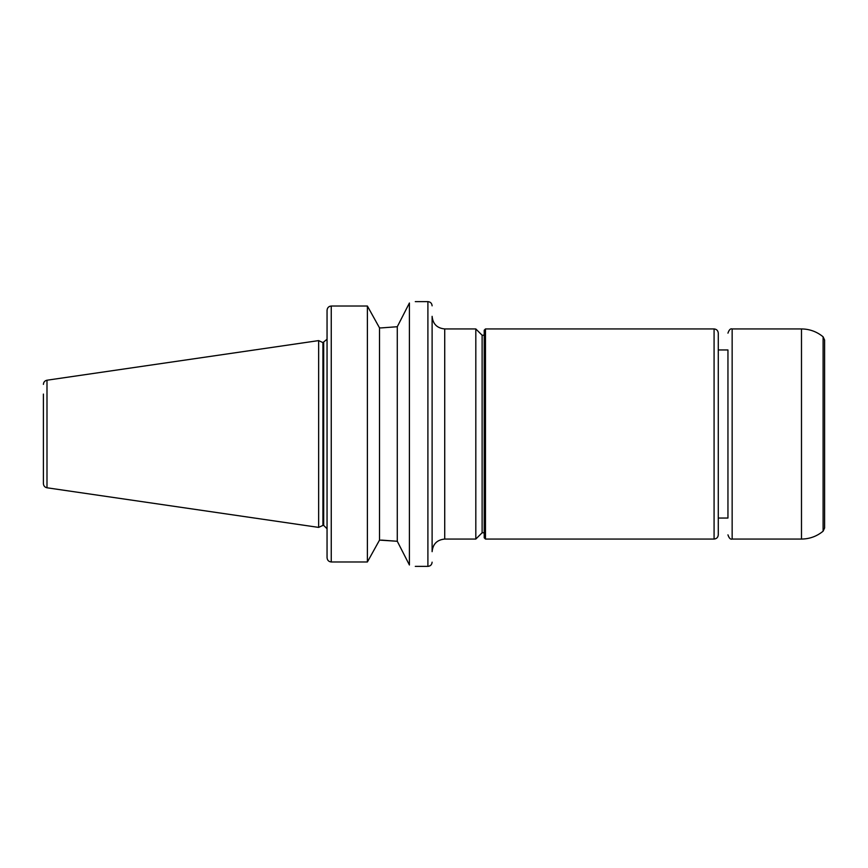 <?xml version="1.0" encoding="UTF-8"?>
<svg xmlns="http://www.w3.org/2000/svg" width="868" height="868" viewBox="0 0 868 868"><rect width="100%" height="100%" fill="white"/><g stroke="black" fill="none" stroke-linecap="round" stroke-linejoin="round"><path stroke-width="1.3" d="M409.414 303.008C417.248 301.196 417.248 301.196 409.414 303.008L397.284 326.726L381.475 327.898L397.284 326.726L397.284 541.274L409.414 564.992C417.248 566.804 417.248 566.804 409.414 564.992L409.414 303.008M381.475 327.898L379.522 327.898L367.392 306.024L331.25 306.024C328.668 306.317 327.269 307.771 327.052 310.375L327.052 557.625C327.269 560.229 328.668 561.683 331.25 561.976L367.392 561.976L379.522 540.102L397.284 541.274L381.475 540.102M327.052 310.212L327.377 308.693M327.692 308.075L328.288 307.283M329.059 306.675L329.656 306.35M43.4 394.083L43.4 483.617C43.574 485.896 44.767 487.284 46.991 487.783L46.991 380.217L318.643 340.603L318.643 527.397L322.929 525.4L322.929 342.6L327.052 339.236L327.052 310.375M379.522 327.898L379.522 540.102M367.392 306.024L367.392 561.976M327.052 557.625L327.052 528.764L323.688 525.4L323.688 342.6M444.72 328.939C437.06 328.202 432.861 323.992 432.112 316.332L432.112 551.668C432.861 544.008 437.06 539.798 444.72 539.061L475.816 539.061L475.816 328.939L444.72 328.939L444.72 539.061M475.816 328.939L482.12 335.243L482.12 532.757L475.816 539.061M485.472 539.061L485.472 328.939L484.214 330.209L484.214 537.791L485.472 539.061L714.082 539.061C716.632 538.811 718.031 537.411 718.281 534.851L718.281 434L718.281 518.044L727.948 518.044L727.948 434L727.948 518.044M485.472 328.939L714.082 328.939C716.632 329.189 718.031 330.589 718.281 333.149L718.281 434L718.281 349.956L727.948 349.956L727.948 434L727.948 349.956M823.103 531.194L823.103 336.806L824.6 340.028L824.6 527.972L823.103 531.194C816.821 536.348 809.616 538.974 801.49 539.061L801.49 328.939L732.147 328.939L732.147 539.061C730.509 539.646 729.098 538.247 727.948 534.851M824.6 434L824.6 490.735M43.4 434L43.4 473.917M415.295 301.63L427.902 301.63L427.902 566.37C430.463 566.12 431.863 564.721 432.112 562.171M331.25 306.024L331.25 561.976M714.082 328.939L714.082 539.061M415.295 566.37L427.902 566.37M427.902 301.63C430.463 301.88 431.863 303.279 432.112 305.829M482.12 532.757L484.214 532.757M482.12 335.243L484.214 335.243M732.147 328.939C730.509 328.354 729.098 329.753 727.948 333.149M732.147 539.061L801.49 539.061M823.103 336.806C816.821 331.652 809.616 329.026 801.49 328.939M46.991 380.217C44.767 380.716 43.574 382.104 43.4 384.383M46.991 487.783L318.643 527.397M322.929 342.6L318.643 340.603M322.929 525.4L323.688 525.4"/></g></svg>
